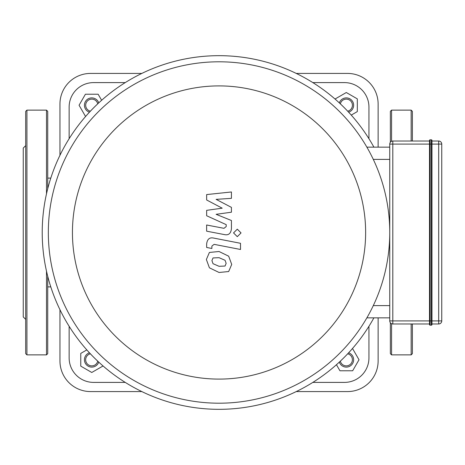 <?xml version="1.0" encoding="UTF-8"?>
<svg xmlns="http://www.w3.org/2000/svg" width="465" height="465" viewBox="0 0 465 465"><rect width="100%" height="100%" fill="white"/><g stroke="black" fill="none" stroke-linecap="round" stroke-linejoin="round"><path stroke-width="0.7" d="M390.356 142.255L390.356 111.356L391.577 110.129L411.159 110.129L412.379 111.356L412.379 141.029M412.379 323.971L412.379 353.644L411.159 354.871L411.159 323.971M390.356 322.745L390.356 353.644L391.577 354.871L411.159 354.871M25.697 184.024L25.697 353.644L25.697 111.356L26.924 110.129L46.5 110.129L47.726 111.356L47.726 188.714M25.697 131.043L25.697 153.072M47.726 149.846L47.726 131.043M25.697 319.379L23.25 316.932L23.25 148.068L25.697 145.621M47.726 276.286L47.726 353.644L46.5 354.871L46.5 271.182M429.515 140.418A0.61 0.61 0 0 1 430.125 139.808L431.351 139.808L431.351 325.192A0.61 0.61 0 0 0 431.962 324.582L431.962 140.418A0.61 0.61 0 0 0 431.351 139.808A0.61 0.61 0 0 1 431.962 140.418L431.962 144.086L430.125 144.086L430.125 139.808A0.61 0.61 0 0 0 429.515 140.418L429.515 324.582A0.61 0.61 0 0 0 430.125 325.192L431.351 325.192A0.61 0.61 0 0 0 431.962 324.582L431.962 323.971L438.693 323.971A3.057 3.057 0 0 0 441.75 320.914L441.75 144.086A3.057 3.057 0 0 0 438.693 141.029L431.962 141.029M430.125 325.192L430.125 320.914L429.515 320.914L429.515 144.086L430.125 144.086L430.125 320.914L431.962 320.914L431.962 323.971M429.515 141.029L392.803 141.029A3.057 3.057 0 0 0 389.746 144.086L389.746 320.914A3.057 3.057 0 0 0 392.803 323.971L429.515 323.971M206.652 199.979L222.2 208.181L206.652 210.343L206.652 215.748L226.205 224.642L226.205 226.565L223.979 228.327L206.634 224.996L206.634 231.181L224.386 234.581C228.513 235.499 230.861 233.54 231.442 228.699L231.431 220.509L216.115 214.319L231.431 212.209L231.431 207.378L216.115 199.363L231.431 198.346L231.431 191.969L206.652 194.573L206.652 199.979M225.054 266.032L226.153 263.347L225.054 260.284L219.062 257.691L213.022 257.947L211.93 260.586L213.022 263.696L219.062 266.3L225.054 266.032M228.67 256.186L219.062 251.513L209.407 252.443L206.367 259.505L209.407 267.799L219.062 272.478L228.67 271.537L231.715 264.428L228.67 256.186M240.515 243.294L213.737 238.092C209.616 237.156 207.251 239.109 206.652 243.945L206.652 247.461L211.883 248.479L211.883 246.101L214.115 244.346L240.515 249.478L240.515 243.294M233.54 232.919L237.295 236.668L241.044 232.919L237.295 229.169L233.54 232.919M366.873 317.851L389.746 317.851M389.746 147.149L366.873 147.149L389.746 147.149M219.038 379.097A146.597 146.597 0 0 1 92.082 159.199A146.597 146.597 0 0 1 345.995 159.199A146.597 146.597 0 0 1 219.038 379.097M219.038 403.202A170.702 170.702 0 0 0 366.873 147.149A170.702 170.702 0 0 0 71.203 147.149A170.702 170.702 0 0 0 219.038 403.202M373.901 317.851A176.822 176.822 0 0 1 44.704 262.051A176.822 176.822 0 0 1 373.901 147.149M69.14 138.715L69.14 107.072A24.476 24.476 0 0 1 93.61 82.601L125.254 82.601M125.254 382.399L93.61 382.399A24.476 24.476 0 0 1 69.14 357.928L69.14 326.285M368.943 326.285L368.943 357.928A24.476 24.476 0 0 1 344.466 382.399L312.823 382.399M312.823 82.601L344.466 82.601A24.476 24.476 0 0 1 368.943 107.072L368.943 138.715M296.24 73.424L347.524 73.424A30.591 30.591 0 0 1 378.121 104.015L378.121 147.149M296.24 391.577L347.524 391.577A30.591 30.591 0 0 0 378.121 360.985L378.121 317.851M141.837 73.424L90.553 73.424A30.591 30.591 0 0 0 59.962 104.015L59.962 155.298M59.962 309.702L59.962 360.985A30.591 30.591 0 0 0 90.553 391.577L141.837 391.577M47.726 178.107L50.79 178.107M347.692 353.807A6.121 6.121 0 0 1 346.768 365.862A6.121 6.121 0 0 1 340.345 361.154M339.34 362.09A7.341 7.341 0 0 0 351.494 364.955A7.341 7.341 0 0 0 348.634 352.801M352.278 348.75L352.662 348.75L359.021 359.765L352.662 370.774L339.944 370.774L336.445 364.717M97.737 361.154A6.121 6.121 0 0 1 85.676 360.23A6.121 6.121 0 0 1 90.39 353.807M89.449 352.801A7.341 7.341 0 0 0 86.583 364.955A7.341 7.341 0 0 0 98.737 362.09M102.788 365.734L102.788 366.124L91.774 372.482L80.765 366.124L80.765 353.406L86.821 349.907M90.39 111.193A6.121 6.121 0 0 1 91.309 99.138A6.121 6.121 0 0 1 97.737 103.846M98.737 102.91A7.341 7.341 0 0 0 86.583 100.045A7.341 7.341 0 0 0 89.449 112.199M85.804 116.25L85.421 116.25L79.062 105.235L85.421 94.226L98.132 94.226L101.632 100.283M340.345 103.846A6.121 6.121 0 0 1 352.406 104.77A6.121 6.121 0 0 1 347.692 111.193M348.634 112.199A7.341 7.341 0 0 0 351.494 100.045A7.341 7.341 0 0 0 339.34 102.91M335.288 99.266L335.288 98.876L346.303 92.518L357.318 98.876L357.318 111.594L351.255 115.093M411.159 110.129L411.159 141.029M391.577 110.129L391.577 141.284M391.577 323.716L391.577 354.871M26.924 110.129L26.924 354.871L25.697 353.644M46.5 110.129L46.5 193.818M431.351 325.192A0.61 0.61 0 0 0 431.962 324.582M431.962 140.418A0.61 0.61 0 0 0 431.351 139.808M429.515 320.914L392.803 320.914L392.803 141.029M389.746 144.086L429.515 144.086M431.962 144.086L438.693 144.086L438.693 320.914L431.962 320.914M438.693 141.029L438.693 144.086L441.75 144.086M392.803 323.971L392.803 320.914L389.746 320.914M441.75 320.914L438.693 320.914L438.693 323.971M389.746 305.615L373.29 305.615M373.29 159.385L389.746 159.385M26.924 354.871L46.5 354.871M47.726 286.893L50.79 286.893"/></g></svg>
